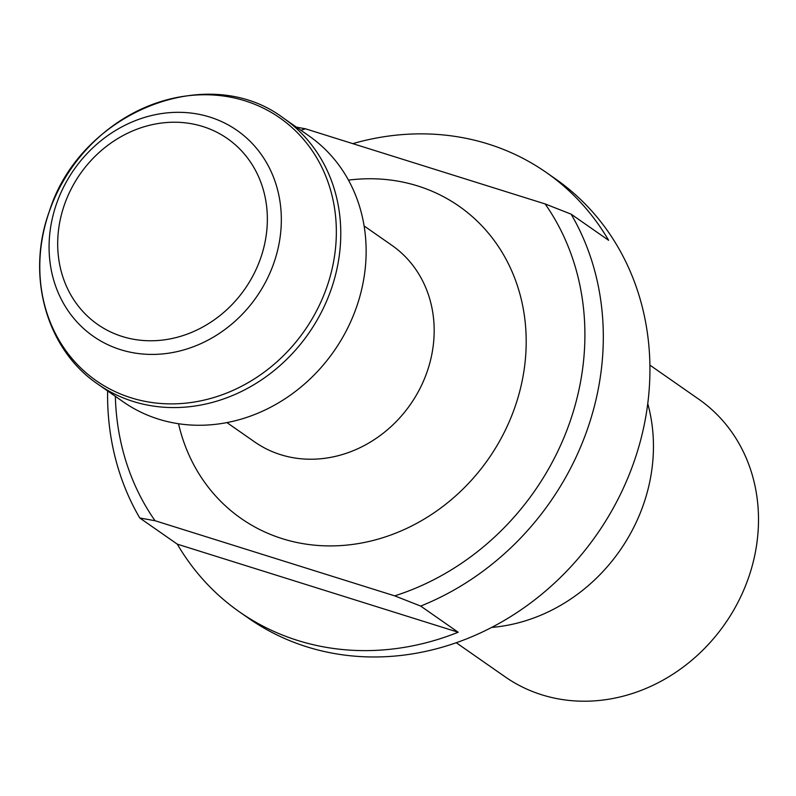 <?xml version="1.0" encoding="UTF-8"?>
<svg xmlns="http://www.w3.org/2000/svg" width="796" height="796" viewBox="0 0 796 796"><rect width="100%" height="100%" fill="white"/><g stroke="black" fill="none" stroke-linecap="round" stroke-linejoin="round"><path stroke-width="1.19" d="M115.35 396.338A253.864 224.969 -55.1 0 0 155.041 520.723L139.778 517.997L177.299 544.156A267.963 237.467 -55.1 0 0 239.656 612.015L248.77 618.373A267.963 237.467 -55.1 0 0 467.292 638.601A267.963 237.467 -55.1 0 0 644.979 421.074A267.963 237.467 -55.1 0 0 555.379 178.821L546.265 172.463A267.963 237.467 124.9 0 1 608.632 240.322L571.12 214.154A267.963 237.467 124.9 0 1 420.676 606.074L394.697 595.866A253.864 224.969 -55.1 0 0 545.141 203.945L571.12 214.154M239.656 612.015A267.963 237.467 -55.1 0 0 458.188 632.243L420.676 606.074M139.778 517.997A267.963 237.467 124.9 0 1 107.619 390.945M352.797 143.638A267.963 237.467 124.9 0 1 546.265 172.463M296.41 127.141L305.485 128.803A253.864 224.969 -55.1 0 0 300.928 130.295M305.485 128.803L545.141 203.945M155.041 520.723L394.697 595.866M456.257 642.74L505.142 676.839A169.24 149.976 -55.1 0 0 541.787 694.799A169.24 149.976 -55.1 0 0 736.977 604.204A169.24 149.976 -55.1 0 0 698.788 399.224L649.904 365.125M491.659 627.417A169.24 149.976 -55.1 0 0 647.755 403.642M158.444 419.114A162.185 143.728 -55.1 0 0 345.504 332.3A162.185 143.728 -55.1 0 0 308.908 135.857L283.545 118.166A162.185 143.728 124.9 0 1 320.141 314.609A162.185 143.728 124.9 0 1 133.081 401.423A162.185 143.728 124.9 0 1 97.968 384.209L123.32 401.9A162.185 143.728 -55.1 0 0 158.444 419.114M458.188 632.243L177.299 544.156M348.459 180.125A190.393 168.732 124.9 0 1 522.942 376.916A190.393 168.732 124.9 0 1 282.391 538.703A190.393 168.732 124.9 0 1 178.533 423.741M226.93 422.586L254.71 441.969A119.878 106.236 -55.1 0 0 280.67 454.685A119.878 106.236 -55.1 0 0 418.925 390.518A119.878 106.236 -55.1 0 0 391.881 245.327L364.1 225.945M120.564 349.663A125.549 111.261 124.9 0 1 94.684 146.106A125.549 111.261 124.9 0 1 280.371 204.333A125.549 111.261 124.9 0 1 120.564 349.663M131.081 397.811A160.294 142.056 -55.1 0 0 335.116 212.253A160.294 142.056 -55.1 0 0 98.027 137.907A160.294 142.056 -55.1 0 0 131.081 397.811M122.226 336.479A113.331 100.435 -55.1 0 0 266.481 205.288A113.331 100.435 -55.1 0 0 98.863 152.723A113.331 100.435 -55.1 0 0 122.226 336.479M283.545 118.166C207.507 60.625 79.978 112.604 49.252 211.617C25.88 275.635 46.228 349.354 97.968 384.209"/></g></svg>

